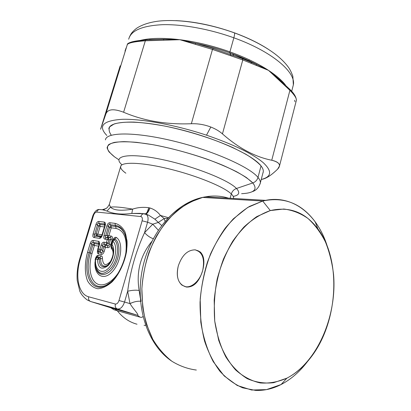 <?xml version="1.0" encoding="UTF-8"?>
<svg xmlns="http://www.w3.org/2000/svg" width="411" height="411" viewBox="0 0 411 411"><rect width="100%" height="100%" fill="white"/><g stroke="black" fill="none" stroke-linecap="round" stroke-linejoin="round"><path stroke-width="0.62" d="M206.497 135.183C233.556 144.477 252.482 153.647 263.281 162.705C272.339 171.279 271.661 176.869 261.242 179.484C271.661 176.869 272.339 171.279 263.281 162.705C252.482 153.647 233.556 144.477 206.497 135.183C175.682 124.939 141.615 118.697 122.108 119.313C102.878 120.623 97.777 125.997 106.798 135.435C97.777 125.997 102.878 120.623 122.108 119.313C141.615 118.697 175.682 124.939 206.497 135.183L210.817 127.025L206.497 135.183M262.937 172.985C263.805 171.038 263.168 168.674 261.026 165.89C257.764 162.288 252.647 158.369 245.68 154.135L232.986 147.652C213.663 138.908 188.022 130.775 164.549 126.028C153.118 123.952 142.828 122.637 133.693 122.082C125.453 121.98 118.969 122.596 114.237 123.932L109.773 126.768C108.535 129.188 109.049 132.008 111.309 135.229M212.477 49.438L195.117 44.254L212.477 49.438L191.351 123.732C166.486 124.728 143.907 120.901 123.603 112.244L145.33 40.781C134.315 41.619 128.299 42.908 127.276 44.65L105.92 113.837L100.592 129.249L120.182 65.822L100.592 129.249L105.92 113.837C107.888 109.043 113.785 108.509 123.603 112.244C143.907 120.901 166.486 124.728 191.351 123.732C197.932 123.511 204.421 124.61 210.817 127.025C215.436 128.843 219.315 131.13 222.449 133.888C238.637 148.14 255.072 156.925 271.753 160.249C279.439 162.211 281.386 165.181 277.595 169.168C271.306 175.302 266.061 178.687 261.853 179.33C266.056 178.687 271.306 175.302 277.595 169.168L279.495 165.998C279.716 163.414 277.137 161.497 271.753 160.249L289.909 90.333C294.348 94.854 296.516 98.152 296.408 100.217L296.269 100.767L296.408 100.217C296.516 98.152 294.348 94.854 289.909 90.333L278.776 79.94L289.909 90.333L271.753 160.249C255.072 156.925 238.637 148.14 222.449 133.888L242.793 59.934L268.501 70.358L278.776 79.94L268.501 70.358L242.793 59.934L222.449 133.888C219.315 131.13 215.436 128.843 210.817 127.025C204.421 124.61 197.932 123.511 191.351 123.732L212.477 49.438L242.793 59.934L212.477 49.438L213.355 48.58L230.833 54.673L230.782 55.742L230.833 54.673L242.346 58.624L242.793 59.934L242.346 58.624L256.243 64.28L256.572 65.519M278.668 78.886L290.608 90.153M279.495 165.987L296.408 100.217C296.197 96.97 294.045 93.384 289.961 89.475L289.909 90.333M163.414 40.216L163.927 39.322L145.684 39.913L145.33 40.781L145.746 39.898L163.927 39.322L179.874 39.708L195.862 43.376L195.117 44.254L179.874 39.708L145.33 40.781L179.874 39.708L195.117 44.254L195.862 43.376L213.355 48.58L230.833 54.673L229.785 52.88L230.833 54.673L233.792 55.701L232.528 53.877L256.243 64.28L242.346 58.624M131.772 41.917C134.978 41.059 139.632 40.381 145.741 39.898L163.927 39.322L149.393 39.646M127.276 44.65C128.299 42.908 134.315 41.619 145.33 40.781L123.603 112.244C113.785 108.509 107.888 109.043 105.92 113.837L127.343 44.475C127.251 43.643 128.941 42.739 132.414 41.752L145.684 39.913M125.001 51.056L126.11 47.923M294.964 101.717L294.636 100.238M195.862 43.376C207.334 45.744 218.642 48.914 229.785 52.88L232.528 53.877L229.785 52.88C218.642 48.914 207.334 45.744 195.862 43.376M149.753 39.615L163.927 39.322M126.085 48.005L125.191 50.522M233.792 55.701L242.362 58.634L256.906 64.614C249.528 60.756 241.406 57.175 232.528 53.877L256.243 64.28L268.501 70.358L278.612 78.84L278.776 79.94M278.679 78.897L279.357 79.493M229.919 51.863L229.785 52.88L229.919 51.863C245.167 57.37 258.026 63.535 268.501 70.358C276.089 75.357 281.715 80.202 285.373 84.892C281.715 80.202 276.089 75.357 268.501 70.358C258.026 63.535 245.167 57.37 229.919 51.863C213.026 45.888 196.345 41.835 179.874 39.708C196.345 41.835 213.026 45.888 229.919 51.863L233.844 37.807L229.919 51.863M179.874 39.708C163.295 37.72 150.041 37.966 140.094 40.458C150.041 37.966 163.295 37.72 179.874 39.708L163.891 39.333M279.655 79.724L268.501 70.358M128.689 39.23C130.883 30.599 142.114 25.754 162.386 24.691C182.345 24.126 209.543 29.027 233.844 37.807C271.938 51.406 296.131 72.279 293.346 84.892C296.131 72.279 271.938 51.406 233.844 37.807C209.543 29.027 182.345 24.126 162.386 24.691C142.114 25.754 130.883 30.599 128.689 39.23M175.898 20.627C194.434 21.485 213.9 25.533 234.285 32.782L234.506 32.916C234.784 33.538 234.563 35.166 233.844 37.807C234.563 35.166 234.784 33.538 234.506 32.916L234.285 32.782C213.9 25.533 194.434 21.485 175.898 20.627M234.445 32.844C247.592 37.673 258.873 43.145 268.285 49.258M252.056 62.349L250.921 62.97L252.056 62.349M248.881 61.023L248.619 61.224L248.881 61.023M248.953 60.7L249.349 59.826M112.686 240.682L114.335 239.885L112.429 241.252L112.855 241.247L111.884 244.524L111.463 244.524L111.884 244.524L111.669 246.292L113.133 249.765L111.669 246.292L112.855 241.247C118.091 245.547 115.732 261.108 108.638 268.09C101.63 275.329 94.355 269.888 95.65 259.053L97.474 259.408C98.054 268.342 101.568 270.412 108.026 265.629C113.431 260.276 115.532 248.532 111.884 244.524C115.532 248.532 113.431 260.276 108.026 265.629C101.568 270.412 98.054 268.342 97.474 259.408L95.65 259.053L96.832 257.553L98.661 257.897L97.474 259.408L98.661 257.897L99.241 259.105L97.474 259.408L99.241 259.105C99.328 265.234 101.491 267.653 105.73 266.369L107.256 265.429L105.73 266.369C101.491 267.653 99.328 265.234 99.241 259.105L100.664 258.668C100.592 264.607 102.575 266.986 106.619 265.799L107.076 265.568L106.619 265.799C102.575 266.986 100.592 264.607 100.664 258.668L99.236 259.089M111.669 246.292L111.535 244.596M111.463 244.514L112.506 241.324M114.335 239.885C119.447 244.124 118.26 258.427 111.9 267.063C104.106 275.653 98.625 275.396 95.46 266.282C98.625 275.396 104.106 275.653 111.9 267.063C118.26 258.427 119.447 244.124 114.335 239.885L114.952 238.904C120.813 242.618 120.12 257.831 113.415 267.376C106.824 277.096 97.541 276.613 95.784 267.063L95.46 266.282L95.177 259.49L95.65 259.053C94.355 269.888 101.63 275.329 108.638 268.09C115.732 261.108 118.091 245.547 112.855 241.247L114.952 238.904L114.001 238.894L114.952 238.904L116.37 237.496L114.952 238.904C120.536 242.475 120.248 256.587 114.166 266.23C108.18 276.007 99.056 277.235 96.349 269.133M95.239 259.31L95.532 258.442L96.832 257.553L95.177 259.49M96.369 257.199L97.284 256.854L96.832 257.553L97.284 256.854L100.084 257.384L100.664 258.668L100.084 257.384L98.661 257.897L100.084 257.384L97.284 256.854L98.46 255.359L101.26 255.878L100.084 257.384L101.26 255.878C102.123 256.104 102.514 256.957 102.431 258.447L100.664 258.668L102.431 258.447C102.981 265.439 105.689 266.426 110.554 261.401C105.689 266.426 102.981 265.439 102.431 258.447C102.514 256.957 102.123 256.104 101.26 255.878L98.46 255.359L97.284 256.854L96.477 257.05L95.188 259.408M95.861 258.041L95.527 258.442M95.239 259.644L95.46 266.282M113.323 240.075L112.835 240.461M113.888 239.038L112.763 240.553M111.874 247.114L112.876 248.634L111.874 247.114L111.7 248.912L111.874 247.114M98.661 257.897L96.832 257.553M113.087 254.06C113.195 251.738 112.732 250.022 111.7 248.912C111.047 248.172 110.934 247.016 111.36 245.449L111.36 245.449C110.934 247.016 111.047 248.172 111.7 248.912C112.732 250.022 113.195 251.738 113.087 254.06M112.845 240.445C113.765 237.851 114.936 236.864 116.37 237.496C123.593 241.935 121.512 261.766 112.527 271.476C103.67 281.478 93.852 275.411 95.044 261.73C93.852 275.411 103.67 281.478 112.527 271.476C121.512 261.766 123.593 241.935 116.37 237.496C114.936 236.864 113.765 237.851 112.845 240.445M95.455 258.57C96.189 256.238 97.191 255.169 98.46 255.359C97.191 255.169 96.189 256.238 95.455 258.57M108.519 226.261L106.881 225.896L108.519 226.261L105.653 235.847L107.23 235.369L105.653 235.847L108.519 226.261L109.588 227.463L108.519 226.256C108.504 224.781 109.002 224.257 110.014 224.683L109.865 222.747L115.111 223.368L115.26 225.326L110.014 224.683L111.083 225.891L109.588 227.463L107.23 235.369L107.708 237.219L110.045 237.563C111.201 237.558 111.366 238.18 110.533 239.433L109.126 244.17C109.141 245.675 108.638 246.194 107.615 245.737L105.283 245.352L103.788 246.908L102.58 250.951C102.591 252.446 102.092 252.965 101.085 252.498L100.017 251.28L98.311 250.977L98.162 249.045L97.772 249.035L98.419 252.02L98.311 250.977L100.017 251.28L101.085 252.498L98.419 252.02L101.085 252.498L101.24 254.435L101.085 252.498C102.092 252.96 102.591 252.446 102.58 250.951L104.224 251.347L102.58 250.951L103.788 246.908L105.432 247.299L103.788 246.908L105.283 245.352L105.432 247.299L105.283 245.352L107.615 245.737L107.764 247.689L107.615 245.737C108.632 246.194 109.136 245.67 109.126 244.17L110.79 244.56L109.126 244.17L110.533 239.433L112.198 239.819L110.533 239.433C111.366 238.18 111.201 237.558 110.045 237.563L111.211 236.084L110.045 237.563L107.708 237.219L108.874 235.744L107.708 237.219L107.23 235.369L108.874 235.744L107.23 235.369L109.588 227.463L111.232 227.828L108.874 235.744L111.211 236.084C112.429 236.397 112.758 237.64 112.198 239.819L110.79 244.56C110.066 246.718 109.059 247.761 107.764 247.689L105.432 247.299L104.224 251.347C103.5 253.495 102.503 254.522 101.24 254.435L98.568 253.947L98.419 252.02L97.839 251.275L98.419 252.02L98.568 253.947C97.402 253.592 97.099 252.339 97.664 250.196L97.664 250.196C97.099 252.339 97.402 253.592 98.568 253.947L101.24 254.435C102.503 254.522 103.5 253.495 104.224 251.347L105.432 247.299L107.764 247.689C109.059 247.761 110.066 246.718 110.79 244.56L112.198 239.819C112.758 237.64 112.429 236.397 111.211 236.084L108.874 235.744L111.232 227.828L115.989 228.439C124.06 230.365 127.348 238.519 125.853 252.899C127.348 238.519 124.06 230.365 115.989 228.439L115.84 226.482C120.13 227.088 123.279 230.042 125.288 235.344C123.279 230.042 120.13 227.088 115.84 226.482L115.989 228.439L111.232 227.828L111.083 225.891L115.84 226.482L115.26 225.326C121.101 226.25 124.764 231.023 126.249 239.649C124.764 231.023 121.101 226.25 115.26 225.326L115.84 226.482L111.083 225.891L111.232 227.828L109.588 227.463L111.083 225.891L110.014 224.683L115.26 225.326L115.111 223.368C119.247 224.437 122.55 227.293 125.011 231.948L127.009 240.825C127.816 254.64 121.522 272.02 112.08 281.869C107.245 286.077 102.524 288.373 97.91 288.748C93.626 287.941 90.204 285.373 87.635 281.047C84.579 273.551 84.589 263.061 87.533 252.323L90.199 243.512C90.903 241.421 91.869 240.404 93.086 240.461L98.46 241.308C99.626 241.632 99.93 242.87 99.37 245.023L98.162 249.045L101.507 249.734L102.714 245.686M94.432 245.454L98.635 246.158L94.432 245.454L94.283 243.553L98.712 244.278L98.959 245.084L98.609 243.23L98.712 244.278L94.283 243.553L94.432 245.454L92.835 245.079L94.283 243.553L93.235 242.362L98.609 243.23L98.46 241.308L98.609 243.23L93.235 242.362L94.283 243.553L92.835 245.079L94.432 245.454L92.028 253.459L94.432 245.454M119.976 270.063C113.302 282.116 102.884 287.772 96.426 283.41C89.927 279.136 88.19 266.102 92.028 253.459L90.425 253.068L92.835 245.079L91.792 243.882L92.835 245.079L90.425 253.068L92.028 253.459C88.19 266.102 89.927 279.136 96.426 283.41C102.884 287.772 113.302 282.116 119.976 270.063M108.848 283.677L106.66 284.946C92.537 292.483 83.798 273.294 90.425 253.068L89.13 252.714L91.792 243.887L89.13 252.714L90.425 253.068C83.798 273.294 92.537 292.483 106.66 284.946L108.848 283.677M99.03 243.271L99.19 243.964L98.609 243.23M99.077 244.648L98.712 244.278M91.925 242.731L92.424 242.207M110.112 282.701L105.786 285.537C91.242 293.29 82.303 273.51 89.13 252.714L87.533 252.323L89.13 252.714C82.303 273.51 91.242 293.29 105.786 285.537L110.112 282.701M108.653 225.089L109.172 224.545M105.293 237.527L105.129 236.885M107.708 237.219L106.13 237.702L107.708 237.219M110.045 237.563L108.463 238.046L106.13 237.702L108.463 238.046L110.045 237.563M106.968 243.98L106.536 244.514L104.209 244.134L105.283 245.352L104.209 244.134L106.536 244.514L107.615 245.737L106.536 244.514L108.047 242.947L109.126 244.17L108.047 242.947L108.946 239.921L110.533 239.433L108.946 239.921L108.463 238.046L107.286 239.536L104.959 239.181C103.767 238.858 103.454 237.625 104.014 235.472L106.881 225.896C107.595 223.784 108.586 222.731 109.865 222.747C108.586 222.731 107.595 223.784 106.881 225.896L104.014 235.472L105.653 235.847L104.014 235.472C103.454 237.625 103.767 238.858 104.959 239.181L106.13 237.702C104.985 237.707 104.826 237.09 105.653 235.847M102.853 244.509L103.367 243.975M103.788 246.908L102.714 245.691L103.788 246.908M102.58 250.951L101.507 249.734L102.58 250.951M100.438 250.761L100.731 250.453M100.017 251.28L99.868 249.343L100.017 251.28M98.311 250.977L97.679 249.744L97.772 249.035L98.162 249.045L98.311 250.977M97.777 249.025L98.979 245.018L99.359 245.023C99.93 242.87 99.626 241.632 98.46 241.308L93.086 240.461C91.869 240.404 90.903 241.421 90.199 243.512L91.792 243.887C91.781 242.428 92.264 241.92 93.235 242.362L93.086 240.461M90.209 243.512L87.533 252.323C84.589 263.061 84.579 273.551 87.635 281.047C90.204 285.373 93.626 287.941 97.91 288.748C102.524 288.373 107.245 286.077 112.08 281.869C119.077 274.332 124.441 263.107 126.547 251.578C127.312 244.057 126.804 237.517 125.011 231.948C122.55 227.293 119.247 224.437 115.111 223.368L109.865 222.747M108.674 238.95L108.946 239.921L107.286 239.536L108.463 238.046L108.576 238.575M108.946 239.921L108.047 242.947L106.387 242.557L107.286 239.536L108.946 239.921M104.209 244.134C103.202 243.682 102.704 244.201 102.714 245.691L101.507 249.734L99.868 249.343L101.075 245.305C101.794 243.168 102.786 242.13 104.06 242.192L104.209 244.134L104.06 242.192L106.387 242.557L106.536 244.514L106.387 242.557L108.047 242.947L107.266 243.672M104.959 239.181L107.286 239.536L106.387 242.557L104.06 242.192C102.786 242.13 101.794 243.168 101.075 245.305L102.714 245.691M109.131 204.837L107.328 207.57C104.666 209.374 103.146 210.119 102.755 209.816L106.983 211.043L110.513 207.159C113.775 210.427 121.142 211.084 132.625 209.132L131.813 213.453C121.548 214.742 113.272 213.941 106.983 211.043L102.755 209.816L100.474 209.564L102.76 209.816L99.426 209.497C96.909 209.271 94.73 211.295 92.891 215.575L79.811 258.627C77.551 266.194 76.687 273.479 77.222 280.482L79.785 291.101C81.049 294.24 83.541 297.199 87.26 299.968L90.646 301.51L117.361 308.985C120.397 309.298 122.791 306.986 124.538 302.049L118.99 300.518L124.538 302.049C122.791 306.986 120.397 309.298 117.361 308.985C115.512 308.158 114.849 306.514 115.363 304.042C116.894 304.186 118.106 303.015 118.99 300.518L142.124 220.789L147.575 222.217C148.505 218.534 148.094 215.919 146.357 214.388L145.273 213.9L146.357 214.388C148.094 215.919 148.505 218.534 147.575 222.217L142.124 220.789C142.674 218.344 142.237 216.931 140.814 216.54L96.683 212.076C97.191 210.607 98.106 209.744 99.426 209.497L100.474 209.564L99.426 209.497C98.106 209.744 97.191 210.607 96.683 212.076C95.357 212.168 94.294 213.314 93.503 215.513L92.891 215.575L93.503 215.513L80.392 258.683L79.811 258.627L80.392 258.683C74.894 276.058 78.398 294.281 88.689 296.804C78.398 294.281 74.894 276.058 80.392 258.683L93.503 215.513C94.294 213.314 95.357 212.168 96.683 212.076L140.814 216.54C142.237 216.931 142.674 218.344 142.124 220.789L118.99 300.518C118.106 303.015 116.894 304.186 115.363 304.042L88.689 296.804C88.19 299.141 88.843 300.713 90.646 301.51C88.843 300.713 88.19 299.141 88.689 296.804L115.363 304.042C114.849 306.514 115.512 308.158 117.361 308.985L90.646 301.51L110.636 307.721M93.975 237.517C92.835 237.204 92.547 235.996 93.107 233.895L94.694 234.26L96.241 233.787L94.694 234.26C93.883 235.472 94.027 236.078 95.136 236.068L96.683 235.595L95.136 236.068L100.515 236.87L95.136 236.068L93.975 237.517L99.349 238.334L101.121 236.253L99.349 238.334C100.603 238.38 101.589 237.347 102.303 235.226L101.913 235.236L104.764 225.711L105.165 225.68L102.303 235.226L105.165 225.68C105.719 223.553 105.411 222.351 104.23 222.074L98.83 221.431C97.602 221.421 96.636 222.454 95.938 224.519L93.107 233.895C92.547 235.996 92.835 237.204 93.975 237.517L99.349 238.334C100.603 238.38 101.589 237.347 102.303 235.226L101.99 235.318M101.075 245.305L99.868 249.343L98.162 249.045L99.37 245.023M101.276 236.587L100.947 236.88M94.694 234.26L93.107 233.895L95.938 224.519C96.636 222.454 97.602 221.421 98.83 221.431L98.974 223.332L104.379 223.995L104.476 225.069L100.017 224.514L98.974 223.332L100.017 224.514L98.568 226.055L97.53 224.874L94.694 234.26L97.53 224.874L98.568 226.055L96.241 233.787L96.683 235.595L101.563 236.12M94.33 235.899L94.176 235.272M97.664 223.728L98.162 223.194M104.81 224.005L104.969 224.709L104.379 223.995L98.974 223.332C98.003 222.916 97.52 223.43 97.53 224.874L95.943 224.524M104.841 225.434L104.476 225.069L104.23 222.074L104.379 223.995M104.718 225.875L104.476 225.069L104.718 225.875M101.121 236.253L101.707 235.806L101.121 236.253L96.683 235.595L97.833 234.152L102.051 234.763L97.833 234.152L100.166 226.41L104.394 226.954L100.166 226.41L100.017 224.514L104.476 225.069M100.166 226.41L98.568 226.055L100.017 224.514L100.166 226.41L97.833 234.152L96.241 233.787L98.568 226.055L100.166 226.41M97.833 234.152L96.683 235.595L96.241 233.787L97.833 234.152M286.873 378.177L273.659 382.698C264.612 383.71 255.822 382.369 247.283 378.68C239.099 373.609 231.943 366.345 225.809 356.887C220.471 346.314 216.772 334.343 214.712 320.97L214.188 300.143C215.564 285.897 218.652 272.221 223.456 259.11C229.127 246.708 235.96 236.017 243.939 227.031C252.364 219.269 261.149 213.782 270.304 210.576L283.796 209.019C292.55 210.119 300.636 213.294 308.05 218.534C314.934 224.817 320.724 232.605 325.43 241.904C329.427 251.866 332.129 262.65 333.537 274.255C337.236 315.473 317.467 362.425 286.873 378.177L281.078 384.542L266.498 389.623L251.635 390.029L237.25 385.477L224.185 375.926L213.273 361.685C207.288 350.074 203.126 336.897 200.799 322.147L200.193 299.162C201.724 283.441 205.171 268.362 210.55 253.926C216.89 240.296 224.514 228.578 233.412 218.775L247.684 207.478L262.691 201.03L270.304 210.576L256.772 216.612C247.941 222.813 239.88 231.085 232.59 241.427C225.968 252.786 220.83 265.336 217.172 279.079C214.527 293.166 213.705 307.13 214.712 320.97L218.688 340.272C222.942 352.022 228.567 361.896 235.565 369.89C243.148 376.594 251.368 380.946 260.23 382.949C269.22 383.581 278.103 381.989 286.873 378.177C295.966 373.465 304.063 366.401 311.168 356.979C338.345 321.746 341.603 260.214 317.944 228.984C305.44 212.312 289.56 206.178 270.304 210.576L262.691 201.03C283.991 196.504 301.469 203.414 315.134 221.755C320.339 228.922 324.423 237.204 327.382 246.6C317.816 215.277 293.336 194.686 265.624 200.352L262.691 201.03L249.523 206.409C240.861 211.84 232.76 219.099 225.213 228.182C218.164 238.21 212.246 249.503 207.468 262.059C203.481 275.113 201.005 288.512 200.044 302.255C200.008 315.895 201.518 328.841 204.575 341.099C208.459 352.684 213.581 362.738 219.926 371.272C226.841 378.752 234.44 384.275 242.731 387.845L255.56 390.399C264.258 390.748 272.765 388.801 281.078 384.542L286.873 378.177M202.71 270.371C199.232 281.802 193.822 287.366 186.486 287.053L185.181 286.626C191.618 288.25 200.131 280.477 202.71 270.371C204.657 261.915 203.507 255.668 199.248 251.64L195.251 249.847C187.601 249.867 181.939 255.252 178.266 266.015C176.185 274.676 177.424 281.062 181.991 285.172L186.486 287.053C193.822 287.366 199.232 281.802 202.71 270.371C200.131 280.477 191.618 288.25 185.181 286.626C178.194 283.934 175.893 277.065 178.266 266.015C181.939 255.252 187.601 249.867 195.251 249.847C202.469 252.02 204.955 258.858 202.71 270.371C205.274 259.721 203.548 253.114 197.527 250.54L200.373 252.061C204.067 255.863 204.842 261.966 202.71 270.371M108.833 128.802C109.747 120.392 138.646 119.503 177.336 128.828C216.001 138.075 252.991 155.014 261.026 165.89L258 177.418C249.801 167.056 212.569 150.483 173.802 141.112C135.003 131.669 106.182 132.003 105.432 139.889C106.182 132.003 135.003 131.669 173.802 141.112C212.569 150.483 249.801 167.056 258 177.418L261.026 165.89C262.701 168.053 263.456 169.969 263.292 171.634L260.358 182.854C260.497 181.292 259.711 179.479 258 177.418C257.199 180.1 255.467 181.945 252.806 182.946L246.487 177.609C240.363 173.668 232.462 169.548 222.788 165.263C202.233 156.694 175.518 148.823 152.553 144.621L136.786 142.36C127.513 141.59 120.058 141.6 114.417 142.386C109.953 143.588 107.518 145.391 107.107 147.796C107.821 150.472 110.292 153.493 114.515 156.848L118.527 159.555L114.515 156.848L109.126 151.998C107.086 149.023 106.983 146.532 108.812 144.513C111.833 142.843 116.847 141.877 123.855 141.625C131.946 141.831 141.512 142.828 152.553 144.621C170.38 147.986 188.377 152.774 206.548 158.99C217.876 163.157 227.807 167.364 236.34 171.603C243.821 175.733 249.313 179.515 252.806 182.946C255.467 181.945 257.199 180.1 258 177.418C259.711 179.479 260.497 181.292 260.358 182.854L260.106 183.933L260.358 182.854C258.873 187.616 256.074 190.591 251.948 191.773M100.515 236.87L101.229 236.638M98.974 223.332L98.83 221.431L104.23 222.074C105.411 222.351 105.719 223.553 105.165 225.68L105.159 225.68M307.68 361.32C299.927 371.585 291.06 379.327 281.078 384.542C291.06 379.327 299.927 371.585 307.68 361.32M196.34 370.044C187.806 368.939 179.669 366.021 171.932 361.29C164.585 355.536 158.194 348.189 152.758 339.239L146.393 324.094C143.388 312.925 141.882 301.165 141.872 288.81C142.756 276.377 145.109 264.268 148.931 252.482C153.529 241.149 159.242 230.961 166.07 221.914C173.391 213.715 181.282 207.165 189.738 202.269L202.638 197.429L262.691 201.03L202.638 197.429C193.941 200.023 185.51 204.38 177.357 210.504C169.527 217.594 162.55 226.127 156.427 236.099C147.924 252.251 143.074 269.822 141.872 288.81L142.694 307.022C144.662 318.766 148.017 329.504 152.758 339.239C158.194 348.189 164.585 355.536 171.932 361.29C179.669 366.021 187.806 368.939 196.34 370.044M200.876 197.783L205.515 196.823C213.52 195.42 221.205 195.872 228.557 198.174C221.205 195.872 213.52 195.42 205.515 196.823L200.876 197.783M241.606 193.689C254.173 193.083 257.908 189.502 252.806 182.946L236.474 188.49C228.408 179.771 191.439 165.304 159.447 158.98C127.384 152.558 111.905 156.134 121.99 164.821C111.905 156.134 127.384 152.558 159.447 158.98C191.439 165.304 228.408 179.771 236.474 188.49L252.806 182.946C257.908 189.502 254.173 193.083 241.606 193.689M140.814 216.54C141.343 214.938 142.293 214.003 143.66 213.725L144.749 213.787L143.66 213.725C142.293 214.003 141.343 214.938 140.814 216.54M147.174 212.107L148.823 207.725L149.917 207.971L148.823 207.725C143.059 206.949 137.664 207.416 132.625 209.132C137.664 207.416 143.059 206.949 148.823 207.725C147.888 211.305 146.737 213.35 145.36 213.854L139.797 213.355L131.813 213.453L132.625 209.132C121.728 207.185 114.356 206.533 110.513 207.159L109.275 204.401L110.513 207.159C114.356 206.533 121.728 207.185 132.625 209.132C121.142 211.079 113.775 210.427 110.513 207.159L106.983 211.043C113.272 213.936 121.548 214.742 131.813 213.453L144.014 213.694M145.622 214.003L145.828 213.992C147.277 213.581 148.638 211.578 149.917 207.971C154.125 209.266 157.639 211.768 160.449 215.467L154.885 219.191L148.654 215.21L145.807 214.074L148.654 215.21L154.885 219.191L158.312 222.423L164.179 218.575L158.312 222.423L154.885 219.191L160.449 215.467L164.179 218.575L165.011 221.246L164.179 218.575L167.662 218.282M111.206 307.901L114.078 309.812L140.074 317.153C141.661 317.528 142.617 317.271 142.951 316.393C142.617 317.271 141.656 317.523 140.074 317.153L137.387 315.222L140.074 317.153L117.233 310.69L114.592 308.82L117.233 310.69L114.078 309.812L111.021 307.839L137.387 315.222C139.576 315.247 133.554 309.416 129.984 303.606L127.662 291.229C130.41 270.489 136.046 250.962 144.564 232.652L152.774 224.195L158.312 222.423L161.631 225.464L158.312 222.423L152.774 224.195L147.575 222.217L152.774 224.195L144.564 232.652L147.575 222.217L144.564 232.652C136.046 250.962 130.41 270.489 127.662 291.229L124.538 302.049L127.662 291.229L129.984 303.606L124.538 302.049L129.984 303.606C133.549 309.411 139.581 315.252 137.387 315.222L117.361 308.985L137.387 315.222L111.021 307.839L90.646 301.51M114.078 309.812L110.852 307.788L114.078 309.812M121.096 165.628L120.629 166.65C120.988 161.585 141.646 162.155 169.275 168.931C196.874 175.661 224.283 186.948 231.316 193.982C232.914 195.533 233.674 196.864 233.592 197.979C233.674 196.864 232.914 195.533 231.316 193.982C232.133 191.31 233.849 189.481 236.474 188.49C240.317 192.641 239.238 195.282 233.227 196.412C239.238 195.282 240.317 192.641 236.474 188.49C233.849 189.481 232.133 191.31 231.316 193.982C224.283 186.948 196.874 175.661 169.275 168.931C141.646 162.155 120.988 161.585 120.629 166.65C120.459 168.423 122.201 170.606 125.858 173.201M145.273 213.9L144.749 213.787M160.526 215.523L160.449 215.467C157.639 211.768 154.125 209.266 149.917 207.971L147.734 212.477M102.56 209.78L103.962 209.559M109.275 204.401L109.162 204.745M102.241 209.723L106.197 208.5M160.449 215.467L168.284 217.619L160.449 215.467M167.662 218.277L164.179 218.575M140.511 301.253C137.248 301.022 133.739 301.808 129.984 303.606L133.164 302.285M141.153 301.361L139.129 290.459C136.133 271.871 140.357 255.55 151.787 241.483C140.357 255.55 136.133 271.871 139.129 290.459C135.851 289.935 132.029 290.192 127.662 291.229C132.029 290.192 135.851 289.935 139.129 290.459L140.264 297.734M144.564 232.652C147.272 235.673 150.159 237.681 153.226 238.678C150.159 237.681 147.272 235.673 144.564 232.652M152.774 224.195L158.292 230.17L152.774 224.195M117.233 310.69C122.73 317.641 129.326 322.152 137.022 324.222C129.326 322.152 122.73 317.641 117.233 310.69M144.066 325.312L145.576 325.353M231.316 193.982L230.165 198.272L231.316 193.982M289.961 89.475L276.808 77.309M149.219 39.651L164.796 39.343M129.085 37.884C130.616 34.298 131.566 32.258 136.683 28.225C142.011 24.773 148.977 22.446 157.588 21.238C177.932 18.69 207.802 23.216 234.506 32.916C250.782 38.937 264.268 45.934 274.964 53.913C280.816 58.398 285.388 62.975 288.686 67.651C290.115 69.7 291.502 72.562 292.848 76.235L293.346 84.892L291.676 91.329M107.096 265.547L105.73 266.369C109.773 265.187 114.361 254.892 113.133 249.765M112.799 240.512L112.434 241.242M111.602 246.42L111.509 245.989M108.972 283.59L105.786 285.537C117.736 280.523 129.064 255.123 126.249 239.649M97.72 250.109L97.839 251.275M98.984 245.007L99.19 243.964M101.913 235.236L101.27 236.592M200.373 252.061L199.248 251.64M104.969 224.709L104.769 225.696M315.134 221.755L317.944 228.984M171.562 361.028C147.636 344.875 135.152 307.212 142.129 270.495C149.07 233.838 174.279 203.579 202.397 197.424L205.515 196.823L265.624 200.352M145.355 213.854L148.654 215.21L143.66 213.725L139.776 213.355M109.321 204.318L120.629 166.65M233.458 198.462L233.592 197.979"/></g></svg>

